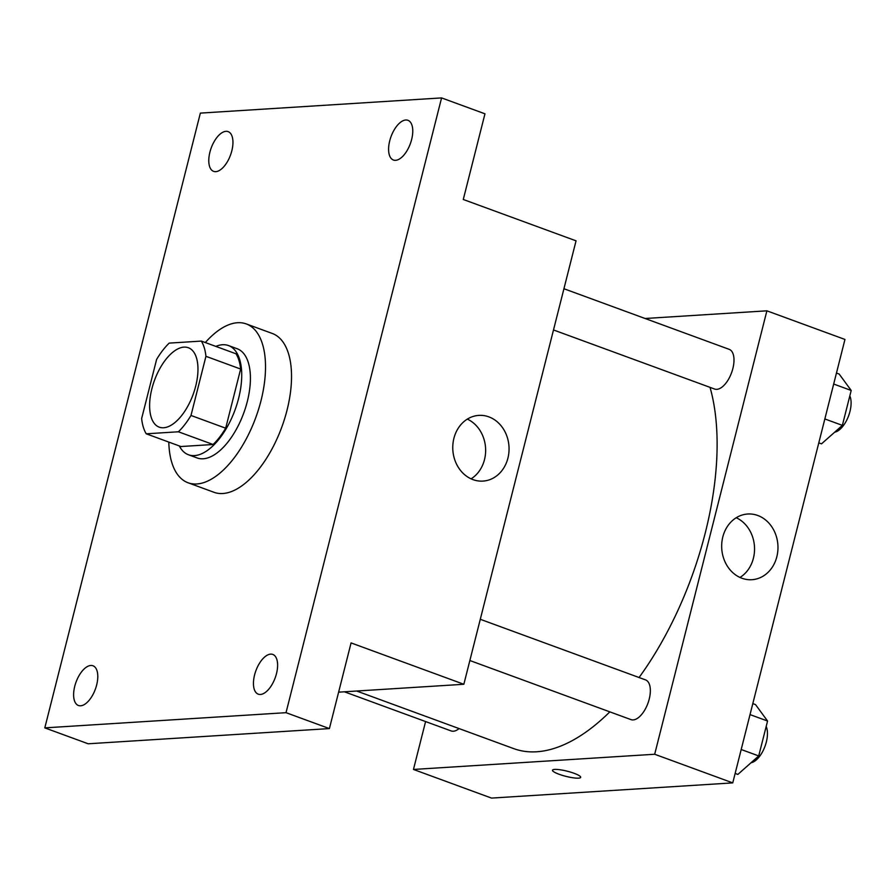 <?xml version="1.0" encoding="UTF-8"?>
<svg xmlns="http://www.w3.org/2000/svg" width="896" height="896" viewBox="0 0 896 896"><rect width="100%" height="100%" fill="white"/><g stroke="black" fill="none" stroke-linecap="round" stroke-linejoin="round"><path stroke-width="1.34" d="M163.598 427.762A42.291 20.563 110.1 0 1 159.23 427.157A42.291 20.563 110.1 0 1 154.482 380.363A42.291 20.563 110.1 0 1 188.362 347.738A42.291 20.563 110.1 0 1 194.533 390.309A42.291 20.563 110.1 0 1 163.598 427.762M190.982 415.464L205.946 356.317A56.806 27.619 110.1 0 0 201.354 341.085L169.187 343.112A56.806 27.619 110.1 0 0 156.61 359.43L141.646 418.566A56.806 27.619 110.1 0 0 146.238 433.81L178.405 431.782A56.806 27.619 110.1 0 0 190.982 415.464L225.68 428.187L240.643 369.051L205.946 356.317M146.238 433.81L180.936 446.533L213.102 444.506L178.405 431.782M201.354 341.085L236.051 353.808A56.806 27.619 110.1 0 1 240.643 369.051M225.68 428.187A56.806 27.619 110.1 0 1 213.102 444.506M179.334 445.95A58.162 28.28 -69.9 0 0 188.474 454.765A58.162 28.28 -69.9 0 0 235.043 409.909A58.162 28.28 -69.9 0 0 228.514 345.565A58.162 28.28 -69.9 0 0 215.835 346.394M228.514 345.565L237.194 348.746A58.162 28.28 110.1 0 1 245.683 407.288A58.162 28.28 110.1 0 1 203.146 458.786A58.162 28.28 110.1 0 1 197.142 457.957L188.474 454.765M205.33 342.541A84.594 41.138 110.1 0 1 246.299 323.938A84.594 41.138 110.1 0 1 258.642 409.08A84.594 41.138 110.1 0 1 196.773 483.974A84.594 41.138 110.1 0 1 188.048 482.765A84.594 41.138 110.1 0 1 168.818 442.098M246.299 323.938L272.317 333.48A84.594 41.138 110.1 0 1 284.659 418.622A84.594 41.138 110.1 0 1 222.79 493.517A84.594 41.138 110.1 0 1 214.066 492.318L188.048 482.765M411.645 139.474A21.146 10.282 110.1 0 1 393.4 160.014A21.146 10.282 110.1 0 1 391.026 136.618A21.146 10.282 110.1 0 1 407.96 120.31A21.146 10.282 110.1 0 1 411.645 139.474M276.494 673.602A21.146 10.282 110.1 0 1 258.25 694.154A21.146 10.282 110.1 0 1 255.875 670.757A21.146 10.282 110.1 0 1 272.81 654.438A21.146 10.282 110.1 0 1 276.494 673.602M96.667 684.936A21.146 10.282 110.1 0 1 78.422 705.488A21.146 10.282 110.1 0 1 76.048 682.091A21.146 10.282 110.1 0 1 92.982 665.773A21.146 10.282 110.1 0 1 96.667 684.936M231.829 150.797A21.146 10.282 110.1 0 1 213.584 171.349A21.146 10.282 110.1 0 1 211.21 147.952A21.146 10.282 110.1 0 1 228.144 131.634A21.146 10.282 110.1 0 1 231.829 150.797M200.357 113.109L44.8 727.877L286.026 712.678L441.582 97.91L200.357 113.109M338.61 692.16L463.848 684.275L351.075 642.914L329.403 728.582L88.178 743.781L44.8 727.877M329.403 728.582L286.026 712.678M463.848 684.275L576.05 240.834L463.277 199.483L484.96 113.814L441.582 97.91M472.976 479.618A32.928 28.134 -93.6 0 1 452.917 444.102A32.928 28.134 -93.6 0 1 478.845 415.386A32.928 28.134 -93.6 0 1 508.984 446.466A32.928 28.134 -93.6 0 1 482.978 481.096A32.928 28.134 -93.6 0 1 472.976 479.618M467.32 419.115A32.928 28.134 -93.6 0 1 485.565 447.944A32.928 28.134 -93.6 0 1 471.083 478.845M609.84 711.85A222.051 107.979 110.1 0 1 536.614 751.778A222.051 107.979 110.1 0 1 513.722 748.619L356.686 691.029M710.035 387.363A222.051 107.979 110.1 0 1 639.061 677.522M469.851 660.52L630.974 719.611A21.146 10.282 -69.9 0 0 647.92 703.293A21.146 10.282 -69.9 0 0 645.546 679.896L480.29 619.293M459.066 728.571A21.146 10.282 110.1 0 1 453.331 731.237A21.146 10.282 110.1 0 1 451.158 730.934L344.422 691.802M563.931 288.736L729.187 349.339A21.146 10.282 110.1 0 1 732.278 370.63A21.146 10.282 110.1 0 1 716.8 389.346A21.146 10.282 110.1 0 1 714.627 389.043L553.504 329.963M425.578 721.56L413.459 769.451L654.685 754.253L766.886 310.822L645.086 318.494M766.886 310.822L844.962 339.45L732.749 782.891L491.523 798.09L413.459 769.451M732.749 782.891L654.685 754.253M741.877 578.234A32.928 28.134 -93.6 0 1 721.829 542.718A32.928 28.134 -93.6 0 1 747.746 514.002A32.928 28.134 -93.6 0 1 777.896 545.082A32.928 28.134 -93.6 0 1 751.89 579.712A32.928 28.134 -93.6 0 1 741.877 578.234M580.686 777.347A14.538 2.654 14.2 0 1 578.525 778.154A14.538 2.654 14.2 0 1 562.352 775.365A14.538 2.654 14.2 0 1 552.496 770.213A14.538 2.654 14.2 0 1 567.246 771.21A14.538 2.654 14.2 0 1 580.686 777.347A14.538 2.654 14.2 0 1 578.525 778.154A14.538 2.654 14.2 0 1 562.374 775.354A14.538 2.654 14.2 0 1 552.496 770.213M736.232 517.731A32.928 28.134 -93.6 0 1 754.477 546.56A32.928 28.134 -93.6 0 1 739.995 577.45M735.146 773.438L737.856 774.424L758.722 755.933L767.558 721.022L755.53 704.603L752.808 703.606M758.722 755.933L741.194 749.515M767.558 721.022L750.03 714.605M766.181 726.477A21.146 10.282 110.1 0 1 764.322 748.026A21.146 10.282 110.1 0 1 751.016 762.765M818.787 442.87L821.498 443.867L842.363 425.376L851.2 390.466L839.171 374.046L836.461 373.05M842.363 425.376L824.846 418.947M851.2 390.466L833.672 384.037M849.822 395.92A21.146 10.282 110.1 0 1 847.963 417.458A21.146 10.282 110.1 0 1 834.669 432.197"/></g></svg>
